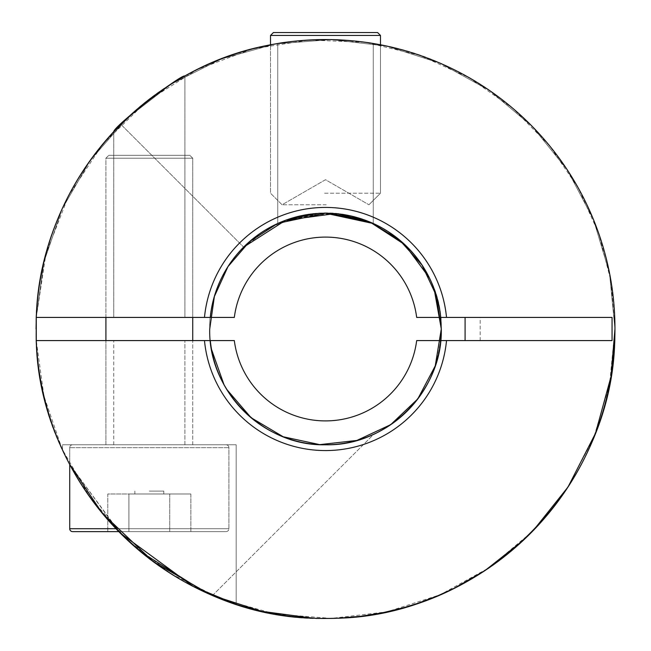 <?xml version="1.0" encoding="UTF-8"?>
<svg xmlns="http://www.w3.org/2000/svg" width="651" height="651" viewBox="0 0 651 651"><rect width="100%" height="100%" fill="white"/><g stroke="black" fill="none" stroke-linecap="round" stroke-linejoin="round"><path stroke-width="0.49" stroke-dasharray="3.25 2.44" d="M325.378 213.219L277.741 223.521L277.741 43.511C280.565 42.177 296.49 40.858 325.5 39.54C296.482 40.858 280.565 42.177 277.741 43.511C280.565 42.177 296.49 40.858 325.5 39.54C296.482 40.858 280.565 42.177 277.741 43.511L277.741 223.521L280.41 222.357M281.33 221.967L325.5 213.219L373.259 223.521L359.287 218.256L325.5 213.219M324.344 213.219L285.643 220.29M277.741 223.521L278.652 223.114M113.738 317.419L113.738 131.665L113.738 317.419L184.917 317.419L184.917 75.98L184.917 317.419L113.738 317.419M113.738 444.779L113.738 340.579L184.917 340.579L113.738 340.579L184.917 340.579L113.738 340.579L113.738 444.779L184.917 444.779L184.917 340.579L184.917 444.779L113.738 444.779M236.158 604.315L236.158 444.779L62.488 444.779L236.158 444.779L62.488 444.779L236.158 444.779L236.158 604.315C237.477 605.479 177.121 585.249 137.076 548.728C116.13 530.378 98.985 511.141 85.639 491.017C72.22 471.519 62.659 450.313 62.488 449.865L62.488 444.779L62.488 449.865L69.437 463.96M69.722 464.505L118.791 531.615L226.027 531.615L107.789 531.615L226.027 531.615A2.897 2.897 0 0 0 228.924 528.718L228.924 447.676L69.722 447.676L228.924 447.676A2.897 2.897 0 0 0 226.027 444.779L72.619 444.779L226.027 444.779A2.897 2.897 0 0 1 228.924 447.676L228.924 528.718L69.722 528.718L69.722 447.676A2.897 2.897 0 0 1 72.619 444.779L226.027 444.779L72.619 444.779A2.897 2.897 0 0 0 69.722 447.676L69.722 464.505L120.272 533.112M120.484 533.332L121.053 533.901M139.037 550.388L140.868 551.926M67.492 460.208L69.462 464.017M243.629 247.128L270.922 226.89L302.91 215.44L336.852 213.772L369.809 222.032L398.949 239.495L421.767 264.672L436.292 295.383L441.28 328.999C442.867 390.869 387.369 446.366 325.5 444.779C263.631 446.366 208.133 390.869 209.72 328.999C208.133 267.13 263.631 211.632 325.5 213.219C387.369 211.632 442.867 267.13 441.28 328.999C442.867 390.869 387.369 446.366 325.5 444.779C263.631 446.366 208.133 390.869 209.72 328.999C208.133 267.13 263.631 211.632 325.5 213.219C387.369 211.632 442.867 267.13 441.28 328.999C439.262 377.222 416.762 412.303 373.764 434.241L212.511 595.486C318.551 641.976 449.621 616.033 530.174 533.674C585.583 476.402 613.844 408.177 614.951 328.999A289.451 289.451 0 0 1 331.294 618.393A289.451 289.451 0 0 1 36.277 340.579C39.451 443.892 102.321 540.867 194.088 586.901C250.041 614.821 308.94 624.146 370.777 614.886C507.829 596.235 617.921 466.612 614.951 328.999C617.921 466.612 507.829 596.235 370.777 614.886C308.94 624.146 250.041 614.821 194.088 586.901C98.74 539.207 34.983 436.365 36.049 328.999C34.983 436.365 98.74 539.207 194.088 586.901C250.041 614.821 308.94 624.146 370.777 614.886C507.829 596.235 617.921 466.612 614.951 328.999L610.963 281.183L598.806 233.676L578.251 187.952L549.46 145.629L512.825 108.343L469.168 77.713L419.586 55.278L365.642 42.339L309.119 40.028L252.197 48.98L197.212 69.551L146.654 101.41L103.037 143.847L68.729 195.381L45.912 254.085L36.277 317.419A289.451 289.451 0 0 1 331.294 39.605A289.451 289.451 0 0 1 614.951 328.999C618.922 483.669 480.169 622.413 325.5 618.45C170.831 622.413 32.078 483.669 36.049 328.999C33.079 191.378 143.171 61.764 280.223 43.104C342.06 33.844 400.959 43.169 456.912 71.089C552.26 118.783 616.017 221.633 614.951 328.999C617.921 466.612 507.829 596.235 370.777 614.886C308.94 624.146 250.041 614.821 194.088 586.901C98.74 539.207 34.983 436.365 36.049 328.999C33.079 191.378 143.171 61.764 280.223 43.104C342.06 33.844 400.959 43.169 456.912 71.089C552.26 118.783 616.017 221.633 614.951 328.999L609.515 273.241L593.468 219.566L567.355 170.009L532.209 126.384L489.3 90.367L440.271 63.269L386.93 46.156L331.294 39.605L275.438 43.926L221.454 58.891L171.376 84.003L127.059 118.27L90.196 160.455L62.122 208.938L43.942 261.922L36.277 317.419L43.942 261.922L62.122 208.938L90.196 160.455L127.059 118.27L171.376 84.003L221.454 58.891L275.438 43.926L331.294 39.605L386.93 46.156L440.271 63.269L489.3 90.367L532.209 126.384L567.355 170.009L593.468 219.566L609.515 273.241L614.951 328.999C618.922 483.669 480.169 622.413 325.5 618.45C170.831 622.413 32.078 483.669 36.049 328.999C33.079 191.378 143.171 61.764 280.223 43.104C342.06 33.844 400.959 43.169 456.912 71.089C552.26 118.783 616.017 221.633 614.951 328.999C616.375 214.553 542.543 104.054 436.268 61.576C331.082 16.462 200.744 42.388 120.826 124.325L243.629 247.128L120.826 124.325C205.952 36.578 348.838 13.948 456.912 71.089C552.26 118.783 616.017 221.633 614.951 328.999L609.515 273.241L593.468 219.566L567.355 170.009L532.209 126.384L489.3 90.367L440.271 63.269L386.93 46.156L331.294 39.605L275.438 43.926L221.454 58.891L171.376 84.003L127.059 118.27L90.196 160.455L62.122 208.938L43.942 261.922L36.277 317.419C38.93 183.94 147.281 61.365 280.223 43.104C342.06 33.844 400.959 43.169 456.912 71.089C552.26 118.783 616.017 221.633 614.951 328.999L609.515 384.749L593.468 438.424L567.355 487.99L532.209 531.615L489.3 567.623L440.271 594.721L386.93 611.842L331.294 618.393L275.438 614.072L221.454 599.099L171.376 573.987L127.059 539.72L90.196 497.535L62.122 449.06L43.942 396.068L36.277 340.579L234.327 340.579A91.905 91.905 0 0 0 416.673 340.579L612.062 340.579L612.062 317.419L416.673 317.419A91.905 91.905 0 0 0 234.327 317.419L210.306 317.419A115.78 115.78 0 0 1 440.703 317.419L441.28 328.999C443.412 260.091 374.797 201.851 307.386 214.643C256.665 221.731 214.496 266.576 210.297 317.419C214.863 257.82 271.687 208.955 331.294 213.357C391.048 214.936 442.704 269.237 441.28 328.999C442.867 390.869 387.369 446.366 325.5 444.779C263.631 446.366 208.133 390.869 209.72 328.999C208.133 267.13 263.631 211.632 325.5 213.219C387.369 211.632 442.867 267.13 441.28 328.999C442.704 388.753 391.048 443.054 331.294 444.633C271.687 449.044 214.863 400.178 210.297 340.579L211.542 349.465M434.127 288.93L429.326 277.765L434.127 288.93M370.264 222.219L369.345 221.836L370.264 222.219M330.057 213.308L317.9 213.471M288.312 219.354L277.017 223.854M370.59 222.357L369.67 221.967M352.126 216.319L336.071 213.699M370.736 222.422L369.491 221.901M338.512 213.951L334.94 213.601M325.5 39.54C354.502 40.858 370.419 42.177 373.259 43.511C370.427 42.185 354.51 40.858 325.5 39.54C354.502 40.858 370.419 42.177 373.259 43.511C370.427 42.185 354.51 40.858 325.5 39.54C354.502 40.858 370.419 42.177 373.259 43.511C370.427 42.185 354.51 40.858 325.5 39.54C354.502 40.858 370.419 42.177 373.259 43.511C370.427 42.185 354.51 40.858 325.5 39.54M177.886 80.008L172.743 83.133M166.794 86.933L160.602 91.107M160.309 91.311L136.938 109.392M209.72 328.999C208.133 390.869 263.631 446.366 325.5 444.779C387.369 446.366 442.867 390.869 441.28 328.999L440.703 340.579A115.78 115.78 0 0 1 412.018 405.939C431.239 383.683 440.996 358.042 441.28 328.999C442.867 390.869 387.369 446.366 325.5 444.779C263.631 446.366 208.133 390.869 209.72 328.999M224.034 384.765L226.727 389.396M212.511 595.486L373.764 434.241A115.78 115.78 0 0 1 210.297 340.579L210.297 340.579M373.764 434.241C388.655 427.316 401.407 417.885 412.018 405.939A115.78 115.78 0 0 1 373.764 434.241M440.703 340.579L612.062 340.579L440.703 340.579M614.951 328.999C618.751 481.553 483.888 619.134 331.294 618.393C178.838 625.237 38.588 493.157 36.277 340.579M533.315 530.484L523.404 540.224M338.732 618.149L312.985 618.173M36.277 317.419L210.297 317.419M192.745 317.419L192.745 158.217L189.848 155.329L108.798 155.329L189.848 155.329L108.798 155.329L189.848 155.329L192.745 158.217L105.91 158.217L192.745 158.217L105.91 158.217L192.745 158.217L192.745 444.779L105.91 444.779L192.745 444.779L192.745 340.579M105.91 317.419L105.91 158.217L108.798 155.329L105.91 158.217L105.91 444.779L192.745 444.779L105.91 444.779L105.91 340.579M115.992 528.718L228.924 528.718A2.897 2.897 0 0 1 226.027 531.615L72.619 531.615A2.897 2.897 0 0 1 69.722 528.718L228.924 528.718L69.722 528.718M149.323 493.987L163.8 493.987L149.323 493.987M149.323 491.09L163.8 491.09L149.323 491.09M190.865 531.615L128.922 531.615L190.865 531.615L190.865 493.987L169.724 493.987L169.724 531.615L169.724 493.987L190.865 493.987L128.922 493.987L169.724 493.987L169.724 531.615L169.724 493.987L190.865 493.987L190.865 531.615M128.922 493.987L128.922 531.615L107.789 531.615L128.922 531.615L128.922 493.987L107.789 493.987L169.724 493.987L128.922 493.987L128.922 531.615L128.922 493.987L107.789 493.987L107.789 531.615L107.789 493.987L128.922 493.987M377.604 32.55L273.396 32.55L377.604 32.55L273.396 32.55L270.507 35.447L380.493 35.447L270.507 35.447L380.493 35.447L377.604 32.55M326.216 204.772L282.078 204.772L326.216 204.772M324.597 193.201L380.493 193.201L324.597 193.201M480.161 340.579L480.161 317.419M373.259 43.511L373.259 223.521L373.259 43.511M163.8 491.09L163.8 493.987L163.8 491.09M134.855 491.09L134.855 493.987L134.855 491.09M270.507 35.447L270.507 193.201L282.078 204.772L325.5 179.709L368.922 204.772L325.5 179.709L282.078 204.772L270.507 193.201L270.507 44.813M380.493 35.447L380.493 193.201L368.922 204.772L380.493 193.201L380.493 44.813"/><path stroke-width="0.98" d="M278.652 223.114L325.5 213.219L373.259 223.521L367.603 221.145L352.126 216.319M280.41 222.357L281.33 221.967M325.378 213.219L324.344 213.219M285.643 220.29L277.741 223.521M135.351 110.76L113.738 131.665C114.023 126.034 181.458 73.872 184.917 75.98C181.45 73.872 114.031 126.025 113.738 131.665C114.023 126.034 181.458 73.872 184.917 75.98L177.886 80.008M69.437 463.96L67.492 460.208M69.722 464.505L69.722 528.718A2.897 2.897 0 0 0 72.619 531.615L118.791 531.615L120.484 533.332M121.053 533.901L136.979 548.638M137.092 548.736L139.037 550.388M140.868 551.926L203.999 591.71L236.158 604.315L193.339 586.518L120.272 533.112M69.462 464.017L102.101 513.053L153.123 561.528L209.508 594.192L236.158 604.315M441.28 328.877L434.127 288.93L441.28 328.462M429.326 277.765L404.816 244.654L370.264 222.219L404.816 244.654L429.326 277.765M369.345 221.836L330.057 213.308L369.345 221.836M317.9 213.471L288.312 219.354M277.017 223.854L249.439 241.708L227.988 266.584L214.382 296.482L209.72 328.999L214.382 296.482L227.988 266.584L249.439 241.708L277.017 223.854L249.439 241.708L227.988 266.584L214.382 296.482L209.72 328.999C208.133 390.869 263.631 446.366 325.5 444.779C387.369 446.366 442.867 390.869 441.28 328.999L440.703 317.419A115.78 115.78 0 0 0 210.297 317.419L234.327 317.419A91.905 91.905 0 0 1 416.673 317.419L612.062 317.419L612.062 340.579L440.703 340.579L441.28 328.999L436.365 295.627L422.051 265.095L399.535 239.975L370.736 222.422M441.28 328.747L436.3 295.408L421.929 264.924L399.389 239.861L370.59 222.357M369.67 221.967L330.057 213.308M336.071 213.699L325.5 213.219M369.491 221.901L338.512 213.951M334.94 213.601L285.594 220.315L243.629 247.128M36.277 340.579L36.277 317.419A289.451 289.451 0 0 1 331.294 39.605A289.451 289.451 0 0 1 614.951 328.999A289.451 289.451 0 0 1 331.294 618.393A289.451 289.451 0 0 1 36.277 340.579L204.479 340.579A121.574 121.574 0 0 0 446.521 340.579M36.277 317.419L36.049 328.999L36.277 317.419L210.297 317.419M172.743 83.133L166.794 86.933M136.938 109.392L135.742 110.418M210.297 340.579A115.78 115.78 0 0 0 440.703 340.579L416.673 340.579A91.905 91.905 0 0 1 234.327 340.579L204.479 340.579M211.542 349.465L224.034 384.765M226.727 389.396L251.099 417.714L283.226 436.78L319.755 444.633L356.878 440.442L390.73 424.647L417.796 398.9L435.25 365.87L441.28 328.999M614.951 329.056L610.996 376.677L595.486 433.346L567.981 487.062L533.315 530.484M523.404 540.224L485.288 570.349L454.398 588.162L438.188 595.608L417.324 603.501L404.556 607.448L382.918 612.697L360.67 616.302L338.732 618.149M312.985 618.173L261.735 611.338L212.511 595.486M465.083 317.419L465.083 340.579M204.479 317.419A121.574 121.574 0 0 1 446.521 317.419M270.507 35.447L273.396 32.55L377.604 32.55L380.493 35.447L270.507 35.447L270.507 44.813M192.745 340.579L192.745 317.419M105.91 340.579L105.91 317.419M69.722 528.718L115.992 528.718M380.493 44.813L380.493 35.447"/></g></svg>
